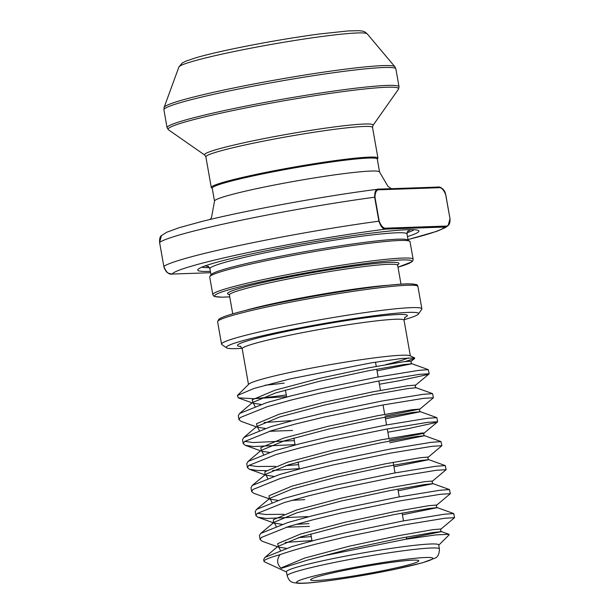<?xml version="1.0" encoding="UTF-8"?>
<svg xmlns="http://www.w3.org/2000/svg" width="614" height="614" viewBox="0 0 614 614"><rect width="100%" height="100%" fill="white"/><g stroke="black" fill="none" stroke-linecap="round" stroke-linejoin="round"><path stroke-width="0.92" d="M388.762 569.485A54.922 3.722 -10 0 1 310.699 579.585A54.922 3.722 -10 0 1 340.64 571.158A54.922 3.722 -10 0 1 418.618 560.559A54.922 3.722 -10 0 1 388.762 569.485M403.997 319.74A97.634 6.624 170 0 0 418.426 314.023A97.634 6.624 170 0 0 279.639 331.982A97.634 6.624 170 0 0 226.566 347.854A97.634 6.624 170 0 0 242.077 348.291M226.566 347.854L221.869 344.577A101.701 6.9 -10 0 1 221.554 344.155A101.701 6.9 -10 0 1 277.152 328.045A101.701 6.9 -10 0 1 421.864 308.834A101.701 6.9 -10 0 1 421.718 309.341L418.426 314.023M379.252 189.112L437.375 187.093A0.814 0.729 88 0 1 437.49 187.078L378.523 189.15C324.929 195.889 245.086 210.518 201.054 221.677L178.966 227.763L166.762 232.23L161.436 235.599L159.594 242.415L163.823 266.399C166.087 272.225 168.888 274.773 172.212 274.044L210.61 272.716L172.097 274.059A0.814 0.729 -92 0 0 172.212 274.044A138.319 9.379 170 0 1 247.726 252.653A138.319 9.379 170 0 1 386.076 229.083C383.343 229.705 380.949 227.073 378.884 221.186L374.655 197.209C374.632 191.299 376.09 188.605 379.03 189.12A0.814 0.729 88 0 1 379.889 189.764C376.835 189.25 375.2 191.721 374.97 197.171L379.199 221.155C381.325 226.52 383.811 228.845 386.651 228.139A0.814 0.729 88 0 1 386.076 229.083L444.429 227.057L448.136 225.553C449.609 224.24 450.223 221.961 450.001 218.714L445.687 194.722C443.569 189.358 441.082 187.032 438.235 187.738L379.889 189.764M258.041 174.883A83.803 5.687 -10 0 1 377.28 159.057L379.575 172.05A83.803 5.687 -10 0 0 260.328 187.876A83.803 5.687 -10 0 0 214.516 201.154L212.221 188.16A83.803 5.687 -10 0 1 258.041 174.883M212.252 188.352L211.538 187.853A84.617 5.741 -10 0 1 211.277 187.5A84.617 5.741 -10 0 1 257.542 174.1A84.617 5.741 -10 0 1 377.94 158.12A84.617 5.741 -10 0 1 377.817 158.535L377.318 159.249M328.728 559.5A77.295 5.242 -10 0 1 438.711 544.91L439.409 548.901A77.295 5.242 -10 0 0 329.426 563.499A77.295 5.242 -10 0 0 287.175 575.748L286.469 571.749A77.295 5.242 -10 0 1 328.728 559.5M265.317 260.896A101.701 6.9 -10 0 1 409.715 241.264A101.701 6.9 -10 0 1 410.029 241.686L413.13 259.277A101.701 6.9 -10 0 0 268.418 278.48A101.701 6.9 -10 0 0 212.812 294.597L209.712 277.006A101.701 6.9 -10 0 1 209.865 276.507A101.701 6.9 -10 0 1 265.317 260.896M209.865 276.507L211.178 274.635A100.074 6.785 -10 0 1 265.747 259.269A100.074 6.785 -10 0 1 407.834 239.959L409.715 241.264M210.364 271.334A112.278 7.614 -10 0 1 197.915 269.492A112.278 7.614 -10 0 1 259.131 252.262A112.278 7.614 -10 0 1 418.548 230.588A112.278 7.614 -10 0 1 407.473 236.574M209.512 267.627A109.023 7.391 -10 0 1 201.806 267.167M286.515 572.002L264.534 561.841A97.634 6.624 -10 0 1 263.966 561.288A97.634 6.624 -10 0 1 279.992 554.68C276.515 559.738 276.922 564.297 281.204 568.349L307.391 560.145L325.366 555.463L405.624 539.261L435.756 534.909L448.972 534.31L449.141 534.832L438.749 545.155M265.171 428.395L257.412 427.229L241.026 421.319L238.999 419.677L240.212 417.558L267.313 406.652L291.619 399.929L320.117 393.067L378.293 381.071L419.462 374.348L429.186 373.772L427.735 374.532L399.791 380.649L379.398 384.249M238.999 419.677L238.293 415.678L239.59 413.498L266.606 402.654L290.921 395.93L319.41 389.069L377.587 377.08L418.756 370.349L428.349 369.666L429.186 373.772M279.992 554.68C289.355 551.372 301.689 547.749 316.993 543.827L345.49 536.958L403.667 524.97L444.835 518.239L454.56 517.671L441.09 528.984C440.376 530.043 440.53 530.926 441.558 531.632L406.637 538.731M263.966 561.288L263.667 559.569L264.964 557.389L291.98 546.552L316.287 539.829L344.784 532.96L402.961 520.971L444.129 514.24L453.723 513.565L454.56 517.671M286.316 548.31L278.556 547.143L262.17 541.233L260.144 539.583L261.357 537.473L288.457 526.566L312.764 519.843L341.261 512.974L399.438 500.986L440.606 494.255L450.331 493.687L436.861 505C436.147 506.059 436.301 506.941 437.329 507.648L402.408 514.755M260.144 539.583L259.438 535.592L260.735 533.413L287.751 522.568L312.058 515.844L340.555 508.975L398.732 496.987L439.9 490.264L449.494 489.581L450.331 493.687M307.721 516.597L266.246 518.477L257.941 517.249L255.915 515.606L257.128 513.488L284.228 502.582L308.535 495.859L337.032 488.99L395.209 477.001L436.377 470.278L446.102 469.702L432.632 481.015C431.918 482.074 432.072 482.957 433.1 483.671L398.179 490.77M255.915 515.606L255.209 511.608L256.506 509.428L283.522 498.583L307.829 491.86L336.326 484.999L394.503 473.01L435.671 466.279L445.265 465.596L446.102 469.702M269.193 498.852L253.712 493.265L251.686 491.622L252.899 489.511L279.999 478.598L304.306 471.874L332.803 465.013L390.98 453.025L432.149 446.294L441.873 445.718L428.403 457.031C427.689 458.09 427.843 458.973 428.871 459.686L393.95 466.786M251.686 491.622L250.98 487.623L252.277 485.444L279.293 474.599L303.6 467.883L332.097 461.014L390.274 449.026L431.442 442.295L441.036 441.619L441.873 445.718M266.376 470.639L257.788 470.508L249.484 469.28L247.457 467.638L248.67 465.527L275.77 454.613L300.077 447.898L328.574 441.029L386.751 429.04L427.92 422.309L437.644 421.741L436.186 422.493L408.241 428.61L387.856 432.218M247.457 467.638L246.751 463.639L248.048 461.459L275.064 450.622L299.379 443.899L327.868 437.03L386.045 425.041L427.214 418.311L436.807 417.635L437.644 421.741M295.035 444.643L253.559 446.524L245.255 445.303L243.228 443.653L244.441 441.543L271.541 430.637L295.848 423.913L324.346 417.044L382.522 405.056L423.691 398.325L433.415 397.757L419.945 409.07L385.009 416.054M243.228 443.653L242.522 439.662L243.819 437.483L270.835 426.638L295.15 419.915L323.639 413.045L381.816 401.057L422.985 394.334L432.578 393.651L433.415 397.757M311.95 540.573L285.303 542.431M311.252 536.575L298.381 537.657M283.975 514.294L265.547 514.478L257.366 513.296M299.264 468.628L272.616 470.477M298.565 464.629L285.694 465.711M275.517 466.333L257.089 466.51L248.908 465.335M294.336 440.645L252.861 442.533L244.679 441.351M290.806 420.667L264.158 422.516M237.403 395.477L248.823 384.134A82.176 5.572 -10 0 1 293.461 371.716A82.176 5.572 -10 0 1 409.914 355.729L414.673 357.931L401.594 358.499L371.401 362.828L290.238 378.869L254.173 388.393L237.403 395.477L238.201 397.841L253.712 398.693A97.634 6.624 -10 0 0 286.277 394.948M408.402 357.862A82.176 5.572 -10 0 1 385.546 364.701M405.409 361.508L414.68 358.438L414.673 357.931M284.19 383.098A82.176 5.572 -10 0 1 265.141 385.185M286.584 396.682L253.712 398.693M437.375 187.093C440.691 186.349 443.492 188.897 445.764 194.738L449.993 218.707L445.687 194.722M450.001 218.714L448.136 225.553M414.097 229.736A109.023 7.391 -10 0 1 407.005 232.806M378.523 189.15L379.03 189.12M386.651 228.139L445.004 226.113C448.059 226.62 449.694 224.148 449.916 218.699M445.764 194.738L445.772 194.73C444.774 189.887 442.019 187.339 437.49 187.078A0.814 0.729 88 0 1 438.235 187.738M445.004 226.113A0.814 0.729 88 0 1 444.429 227.057A138.319 9.379 170 0 1 407.995 239.552M171.981 274.051A0.814 0.729 -92 0 0 172.097 274.059C166.371 273 166.801 272.301 164.475 268.625L163.815 266.407A146.454 9.931 -10 0 1 242.745 244.786A146.454 9.931 -10 0 1 378.884 221.186L379.199 221.155M245.224 310.5A85.43 5.795 -10 0 1 279.769 302.218A85.43 5.795 -10 0 1 388.117 285.303M400.996 284.182L397.665 265.294A85.43 5.795 170 0 0 276.108 281.435A85.43 5.795 170 0 0 229.406 294.966L228.976 294.259M229.191 294.467A87.058 5.902 -10 0 1 275.11 279.854A87.058 5.902 -10 0 1 364.593 264.718A87.058 5.902 -10 0 1 397.695 264.749M398.002 267.182A100.074 6.785 170 0 0 385.508 261.165A100.074 6.785 170 0 0 269.408 280.053A100.074 6.785 170 0 0 229.736 296.846M273.637 304.037A100.074 6.785 -10 0 1 415.97 285.502M217.609 321.774L218.837 319.234C220.856 317.722 225.576 315.903 232.998 313.777C243.014 310.876 256.545 307.637 273.583 304.045C322.434 293.661 388.992 283.714 408.855 283.868C421.373 284.482 415.908 285.395 417.919 286.454A101.701 6.9 170 0 0 273.207 305.665A101.701 6.9 170 0 0 217.609 321.774L221.554 344.155M395.002 569.27A69.159 4.689 170 0 0 425.702 557.497A69.159 4.689 170 0 0 334.407 571.373A69.159 4.689 170 0 0 303.7 583.146A69.159 4.689 170 0 0 395.002 569.27M410.344 355.928L404.05 320.224A82.176 5.572 170 0 0 287.122 335.743A82.176 5.572 170 0 0 242.192 348.76L240.251 346.204M240.734 346.457A86.244 5.848 -10 0 1 284.627 331.806A86.244 5.848 -10 0 1 375.952 316.486A86.244 5.848 -10 0 1 404.626 317.561M377.94 158.12L372.537 127.466A84.617 5.741 170 0 0 252.131 143.446A84.617 5.741 170 0 0 205.874 156.854L204.8 155.112A85.569 5.802 -10 0 1 251.318 141.197A85.569 5.802 -10 0 1 372.951 125.463L398.455 89.214A117.059 7.936 170 0 0 232.069 110.743A117.059 7.936 170 0 0 168.436 129.769L204.8 155.112M178.866 67.056L182.097 63.104L185.727 61.208L195.958 57.747C205.137 55.091 217.44 52.144 232.852 48.897C262.316 42.78 291.12 37.815 319.265 34.008L348.184 30.93L358.822 30.7C364.977 31.245 364.632 31.774 367.203 33.847A95.692 6.493 170 0 0 231.156 52.152A95.692 6.493 170 0 0 178.866 67.056L164.13 107.381A117.228 7.951 -10 0 1 228.185 89.13A117.228 7.951 -10 0 1 394.84 66.696L395.876 68.891A117.773 7.99 170 0 0 228.301 91.133A117.773 7.99 170 0 0 163.915 109.791L167.069 127.712A117.773 7.99 -10 0 1 231.455 109.054A117.773 7.99 -10 0 1 399.039 86.812L398.455 89.214M210.993 274.895L209.904 268.732A100.074 6.785 -10 0 1 264.619 252.876A100.074 6.785 -10 0 1 407.013 233.972L407.849 231.087M208.63 266.591A104.142 7.061 -10 0 1 205.406 265.785M374.97 197.171L374.655 197.209A146.454 9.931 170 0 0 238.516 220.802A146.454 9.931 170 0 0 159.594 242.415L159.594 242.43C159.448 238.654 160.062 236.375 161.451 235.592L161.451 235.592M410.236 229.667A104.142 7.061 -10 0 1 407.481 231.532M307.391 560.145L349.681 548.985L398.747 538.486L433.453 532.43L441.558 531.632L448.972 534.31M280.368 550.298L278.342 546.23L300.921 536.851L345.452 525.001L394.526 514.501L429.224 508.446L437.329 507.648L453.723 513.565M309.456 526.39L286.285 527.226M276.139 526.313L274.113 522.253L296.692 512.867L341.223 501.024L390.297 490.525L424.995 484.469L433.1 483.671L449.494 489.581M271.91 502.336L269.884 498.269L292.464 488.89L336.994 477.04L386.068 466.54L420.767 460.485L428.871 459.686L445.265 465.596M267.681 478.352L265.655 474.284L288.235 464.905L332.765 453.055L381.839 442.556L416.538 436.5L424.642 435.702L389.721 442.801M263.452 454.368L261.426 450.3L284.006 440.921L328.536 429.071L377.61 418.571L412.309 412.516L420.421 411.718L385.492 418.825M292.54 430.46L269.369 431.297M259.231 430.383L257.197 426.323L279.777 416.937L324.307 405.094L373.381 394.595L408.08 388.539L416.192 387.741L432.578 393.651M255.002 406.407L252.968 402.339L275.548 392.96L320.078 381.11L369.152 370.61L403.851 364.555L411.963 363.757L377.034 370.856M281.204 568.349L281.841 567.651L304.667 558.065L349.197 546.214L398.263 535.715L432.962 529.659L441.09 528.984M264.964 557.389L277.582 546.637L278.556 547.143L277.612 543.666L300.438 534.08L344.968 522.238L394.034 511.738L428.733 505.683L436.861 505M308.965 523.627L296.109 524.333M282.087 524.325L273.414 523.005L274.113 522.253L260.735 533.413M273.407 522.744L273.383 519.69L296.209 510.096L340.739 498.253L389.806 487.754L424.504 481.698L432.632 481.015M304.736 499.642L291.88 500.349M277.858 500.341L269.185 499.029L269.884 498.269L256.506 509.428M269.178 498.768L269.155 495.705L291.98 486.119L336.51 474.269L385.577 463.77L420.275 457.714L428.403 457.031M273.629 476.357L264.956 475.044L265.655 474.284L252.277 485.444M264.949 474.783L264.926 471.721L287.751 462.135L332.281 450.285L381.348 439.785L422.417 432.962L424.174 433.054L422.969 433.515L389.238 440.031M269.4 452.38L261.641 451.213L260.697 447.736L283.522 438.15L328.053 426.308L377.119 415.808L411.825 409.753L419.945 409.07C419.232 410.129 419.393 411.012 420.421 411.718L436.807 417.635M243.819 437.483L256.445 426.722L257.412 427.229L256.468 423.76L279.293 414.174L323.824 402.324L372.89 391.824L407.596 385.769L415.716 385.085C415.003 386.145 415.164 387.027 416.192 387.741M260.942 404.411L253.183 403.252L252.239 399.775L275.064 390.189L319.595 378.339L368.661 367.84L403.367 361.784L411.487 361.101C410.774 362.16 410.935 363.043 411.963 363.757L428.349 369.666M163.823 266.399L159.586 242.423M398.002 267.19L411.894 261.817L412.8 260.858L413.13 259.277M287.175 575.748C289.831 583.323 293.016 582.433 298.343 583.3C310.277 584.075 358.883 576.945 395.262 569.232L422.639 562.723L434.758 558.241C437.782 557.22 439.332 554.112 439.409 548.901M210.203 219.444L211.508 217.509L214.516 201.154M399.039 86.812L395.876 68.891M367.203 33.847L394.84 66.696M312.019 540.942L310.776 533.919M299.333 468.989L298.097 461.974M295.104 445.012L293.868 437.989M286.646 397.043L285.41 390.028M421.864 308.834L417.919 286.454M408.103 240.143L407.013 233.972M209.904 268.732L208.131 266.299M248.486 384.471L242.192 348.76M448.113 225.576L445.541 227.479L436.976 231.263L408.003 239.59M232.737 313.854L229.406 294.966M406.698 539.084L406.338 537.05M403.49 520.872L402.109 513.066M399.261 496.895L397.887 489.082M395.032 472.91L393.167 462.334M388.938 438.35L387.281 428.94M386.574 424.942L385.201 417.136M384.709 414.366L383.052 404.956M380.48 390.381L378.823 380.979M378.117 376.981L376.743 369.175M376.252 366.404L375.507 362.168M211.277 187.5L205.874 156.854M391.402 188.675L387.956 186.357L379.575 172.05M164.13 107.381L163.915 109.791M167.069 127.712L168.436 129.769M372.537 127.466L372.951 125.463M404.05 320.224L404.994 317.162M437.552 421.895L424.174 433.054C423.46 434.113 423.614 434.996 424.642 435.702L441.036 441.619M261.641 451.213L260.674 450.707L248.048 461.459M238.201 397.841L253.183 403.252L252.216 402.738L239.59 413.498M414.68 358.438L411.487 361.101M429.094 373.926L415.716 385.085M245.255 445.303L260.735 450.883M249.484 469.28L265.87 475.198M257.941 517.249L273.422 522.836M229.736 296.861L221.877 297.176L214.831 296.554L213.664 295.963L212.812 294.597M397.665 265.294L397.826 264.488"/></g></svg>
